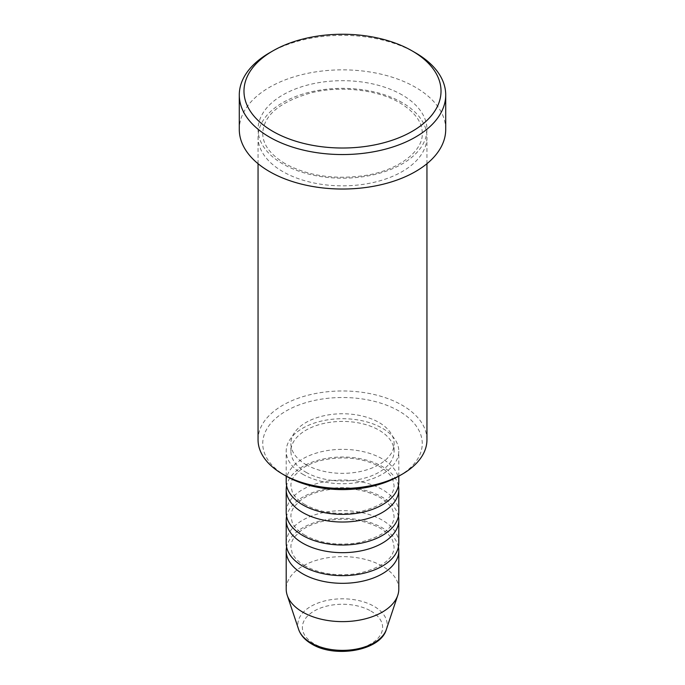 <?xml version="1.0" encoding="UTF-8"?>
<svg xmlns="http://www.w3.org/2000/svg" width="685" height="685" viewBox="0 0 685 685"><rect width="100%" height="100%" fill="white"/><g stroke="black" fill="none" stroke-linecap="round" stroke-linejoin="round"><path stroke-width="0.51" stroke-dasharray="3.42 2.57" d="M398.798 481.863A56.298 32.503 0 0 0 382.307 458.873A56.298 32.503 0 0 0 320.957 451.835A56.298 32.503 0 0 0 286.202 481.863M398.405 485.691A56.298 32.503 0 0 0 382.307 466.536A56.298 32.503 0 0 0 324.065 458.813A56.298 32.503 0 0 0 286.595 485.691M398.798 512.508A56.298 32.503 0 0 0 382.307 489.518A56.298 32.503 0 0 0 320.957 482.48A56.298 32.503 0 0 0 286.202 512.508M398.405 516.336A56.298 32.503 0 0 0 382.307 497.182A56.298 32.503 0 0 0 324.065 489.458A56.298 32.503 0 0 0 286.595 516.336M398.798 543.154A56.298 32.503 0 0 0 382.307 520.163A56.298 32.503 0 0 0 320.957 513.125A56.298 32.503 0 0 0 286.202 543.154M398.405 546.981A56.298 32.503 0 0 0 382.307 527.827A56.298 32.503 0 0 0 324.065 520.103A56.298 32.503 0 0 0 286.595 546.981M286.099 476.109A79.76 46.049 180 0 1 286.107 410.991A79.76 46.049 180 0 1 398.893 410.991A79.76 46.049 180 0 1 398.901 476.109M426.952 439.719A84.452 48.755 0 0 0 402.215 405.246A84.452 48.755 0 0 0 310.185 394.68A84.452 48.755 0 0 0 258.048 439.719M402.215 102.622A84.452 48.755 0 0 0 310.185 92.055A84.452 48.755 0 0 0 258.048 137.103A84.452 48.755 0 0 0 282.785 171.575A84.452 48.755 0 0 0 374.815 182.141A84.452 48.755 0 0 0 426.952 137.103A84.452 48.755 0 0 0 402.215 102.622M302.693 474.2A56.298 32.503 0 0 0 364.043 481.247A56.298 32.503 0 0 0 398.798 451.218A56.298 32.503 0 0 0 382.307 428.228A56.298 32.503 0 0 0 320.957 421.181A56.298 32.503 0 0 0 286.202 451.218A56.298 32.503 0 0 0 302.693 474.2M306.007 472.282A51.606 29.797 0 0 0 362.245 478.738A51.606 29.797 0 0 0 394.106 451.218A51.606 29.797 0 0 0 378.993 430.146A51.606 29.797 0 0 0 322.755 423.69A51.606 29.797 0 0 0 290.894 451.218A51.606 29.797 0 0 0 306.007 472.282M306.007 464.618A51.606 29.797 0 0 0 362.245 471.083A51.606 29.797 0 0 0 394.106 443.555A51.606 29.797 0 0 0 378.993 422.482A51.606 29.797 0 0 0 322.755 416.026A51.606 29.797 0 0 0 290.894 443.555A51.606 29.797 0 0 0 306.007 464.618M445.712 129.439A103.212 59.586 0 0 0 415.487 87.303A103.212 59.586 0 0 0 303.001 74.382A103.212 59.586 0 0 0 239.288 129.439M398.798 589.117A56.298 32.503 0 0 0 382.307 566.135A56.298 32.503 0 0 0 320.957 559.088A56.298 32.503 0 0 0 286.202 589.117M269.513 52.822A103.212 59.586 180 0 1 415.487 52.822M370.876 611.046A40.124 23.17 180 0 1 370.876 643.806A40.124 23.17 180 0 1 314.124 643.806A40.124 23.17 180 0 1 314.124 611.046A40.124 23.17 180 0 1 370.876 611.046M386.349 629.472A44.662 25.782 0 0 0 374.078 606.353A44.662 25.782 0 0 0 321.565 601.815A44.662 25.782 0 0 0 298.651 629.472M402.215 94.967A84.452 48.755 0 0 0 282.785 94.967A84.452 48.755 0 0 0 282.785 163.912A84.452 48.755 0 0 0 402.215 163.912A84.452 48.755 0 0 0 402.215 94.967M305.039 504.614C298.386 500.632 294.096 496.317 292.161 491.659L290.894 485.691C290.842 482.334 292.118 478.909 294.721 475.416L300.921 469.456C306.452 465.372 313.559 462.281 322.233 460.183C344.016 455.756 363.255 457.948 379.961 466.768C386.674 470.783 390.981 475.142 392.89 479.842L394.106 485.691C393.618 497.824 381.459 506.677 357.638 512.243C337.44 515.171 319.904 512.628 305.039 504.614M305.039 535.259C298.386 531.277 294.096 526.962 292.161 522.304L290.894 516.336C290.842 512.979 292.118 509.554 294.721 506.061L300.921 500.101C306.452 496.017 313.559 492.926 322.233 490.828C344.016 486.401 363.255 488.593 379.961 497.413C386.674 501.429 390.981 505.787 392.89 510.488L394.106 516.336C393.618 528.469 381.459 537.323 357.638 542.888C337.44 545.817 319.904 543.274 305.039 535.259M305.039 565.904C298.386 561.923 294.096 557.607 292.161 552.949L290.894 546.981C290.842 543.625 292.118 540.2 294.721 536.706L300.921 530.747C306.452 526.662 313.559 523.571 322.233 521.473C344.016 517.047 363.255 519.239 379.961 528.058C386.674 532.074 390.981 536.432 392.89 541.133L394.106 546.981C393.618 559.114 381.459 567.968 357.638 573.533C337.44 576.462 319.904 573.919 305.039 565.904M285.131 163.681C270.173 154.519 262.715 144.389 262.74 133.267C263.579 115.26 279.848 101.748 311.555 92.723C341.044 85.445 377.897 89.786 399.869 102.853C414.827 112.015 422.285 122.153 422.26 133.267C423.296 150.717 399.03 170.496 364.36 175.617C333.997 179.795 307.591 175.814 285.131 163.681M398.798 476.169L398.798 451.218M394.106 451.218L394.106 443.555M426.952 163.698L426.952 137.103M258.048 163.698L258.048 137.103M290.894 451.218L290.894 443.555M286.202 476.169L286.202 451.218"/><path stroke-width="1.03" d="M286.202 476.169L286.202 481.863A56.298 32.503 0 0 0 302.693 504.845A56.298 32.503 0 0 0 364.043 511.892A56.298 32.503 0 0 0 398.798 481.863L398.798 476.169M286.595 485.691A56.298 32.503 0 0 0 286.202 489.518A56.298 32.503 0 0 0 302.693 512.508A56.298 32.503 0 0 0 364.043 519.547A56.298 32.503 0 0 0 398.798 489.518A56.298 32.503 0 0 0 398.405 485.691M286.202 489.518L286.202 512.508A56.298 32.503 0 0 0 302.693 535.49A56.298 32.503 0 0 0 364.043 542.537A56.298 32.503 0 0 0 398.798 512.508L398.798 489.518M286.595 516.336A56.298 32.503 0 0 0 286.202 520.163A56.298 32.503 0 0 0 302.693 543.154A56.298 32.503 0 0 0 364.043 550.201A56.298 32.503 0 0 0 398.798 520.163A56.298 32.503 0 0 0 398.405 516.336M286.202 520.163L286.202 543.154A56.298 32.503 0 0 0 302.693 566.135A56.298 32.503 0 0 0 364.043 573.182A56.298 32.503 0 0 0 398.798 543.154L398.798 520.163M286.595 546.981A56.298 32.503 0 0 0 286.202 550.808A56.298 32.503 0 0 0 302.693 573.799A56.298 32.503 0 0 0 364.043 580.846A56.298 32.503 0 0 0 398.798 550.808A56.298 32.503 0 0 0 398.405 546.981M402.215 474.2L398.901 476.109A79.76 46.049 180 0 1 286.107 476.118L282.785 474.2A84.452 48.755 0 0 0 402.215 474.2A84.452 48.755 0 0 0 426.952 439.719L426.952 163.698M272.835 131.357A98.52 56.881 0 0 0 412.164 131.357A98.52 56.881 0 0 0 412.164 50.913L415.487 52.822A103.212 59.586 180 0 1 445.712 94.958A103.212 59.586 180 0 1 381.999 150.015A103.212 59.586 180 0 1 269.513 137.103A103.212 59.586 180 0 1 239.288 94.958A103.212 59.586 180 0 1 269.513 52.822L272.835 50.913A98.52 56.881 0 0 0 272.835 131.357M239.288 94.958L239.288 129.439A103.212 59.586 0 0 0 269.513 171.575A103.212 59.586 0 0 0 381.999 184.496A103.212 59.586 0 0 0 445.712 129.439L445.712 94.958M286.202 550.808L286.202 589.117A56.298 32.503 0 0 0 287.22 595.274A56.298 32.503 0 0 0 302.693 612.099A56.298 32.503 0 0 0 359 620.199A56.298 32.503 0 0 0 397.779 595.274A56.298 32.503 0 0 0 398.798 589.117L398.798 550.808M415.487 52.822L412.164 50.913A98.52 56.881 0 0 0 272.835 50.913M258.048 163.698L258.048 439.719A84.452 48.755 0 0 0 282.785 474.2L286.099 476.109A79.76 46.049 180 0 1 286.099 476.109M310.921 642.821A44.662 25.782 0 0 0 355.583 649.234A44.662 25.782 0 0 0 386.349 629.472C380.44 650.75 335.051 658.413 311.778 644.037C305.108 640.192 300.732 635.337 298.651 629.472A44.662 25.782 0 0 0 310.921 642.821M386.349 629.472L397.779 595.274M298.651 629.472L287.22 595.274"/></g></svg>

